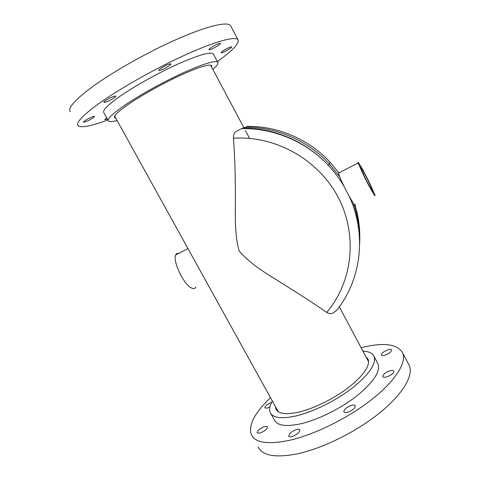 <?xml version="1.0" encoding="UTF-8"?>
<svg xmlns="http://www.w3.org/2000/svg" width="480" height="480" viewBox="0 0 480 480"><rect width="100%" height="100%" fill="white"/><g stroke="black" fill="none" stroke-linecap="round" stroke-linejoin="round"><path stroke-width="0.72" d="M114.702 116.214L278.268 411.732M242.784 128.088C274.494 127.896 306.648 141.87 328.578 165.594C306.492 141.828 273.828 127.944 241.626 128.604L245.466 127.212C276.492 127.02 307.926 140.676 329.364 163.872L339.72 176.754M353.214 202.956C358.05 216.594 360.192 230.484 359.634 244.62M233.538 139.332L233.478 138.24C275.454 135.36 318.57 159.63 338.262 197.448C358.002 235.278 352.56 281.976 326.724 312.402L325.932 311.88C315.15 304.386 303.336 296.646 290.496 288.66C273.69 277.428 253.374 267.558 239.154 251.028C233.4 230.184 235.974 207.564 235.29 186.156C235.236 170.04 234.648 154.428 233.538 139.332M233.478 138.24C233.178 134.838 234.354 132.408 237 130.95L241.626 128.604M349.014 195.924C366.468 232.872 361.656 277.242 338.592 307.866C338.172 309.03 336.612 310.53 333.906 312.366L333.21 312.966C331.038 313.98 328.878 313.794 326.724 312.402M245.472 127.212L248.034 126.372C278.394 126.18 309.144 139.536 330.108 162.228L338.922 172.908L330.108 162.228L328.578 165.594C334.602 172.08 339.81 179.118 344.22 186.714M368.226 180.756C364.08 172.374 359.466 164.436 360.324 167.202L364.77 177.084C369.03 185.694 373.59 193.488 372.714 190.728L368.226 180.756M364.128 176.4C369.936 188.142 376.098 198.666 374.91 194.916L368.814 181.38C363.222 170.082 356.958 159.288 358.11 163.02L364.128 176.4M339.234 172.752C338.616 172.116 338.382 172.236 338.532 173.112C339.024 175.38 340.896 179.874 344.16 186.594C349.854 198.294 356.346 208.572 355.488 204.678M195.816 287.052C194.88 289.008 193.098 289.128 190.458 287.406C182.652 282.648 172.602 260.382 175.728 254.922C176.322 253.614 177.306 253.104 178.692 253.392M211.68 67.23L211.698 65.604C209.262 63.864 199.11 66.978 181.242 74.946C164.16 82.758 143.406 94.224 130.038 103.224C118.428 111.162 113.316 116.034 114.696 117.834L115.86 118.314M229.434 48.96C231.084 47.85 231.846 47.154 231.708 46.86C230.37 46.812 227.598 48.078 223.404 50.664C221.766 51.762 221.022 52.452 221.166 52.734C222.51 52.776 225.264 51.522 229.434 48.96M218.028 45.594C219.786 44.4 220.578 43.632 220.41 43.296C218.892 43.2 215.856 44.562 211.308 47.394C209.574 48.582 208.794 49.338 208.968 49.662C210.492 49.758 213.51 48.402 218.028 45.594M168.768 66.09C170.382 64.968 171.096 64.242 170.904 63.906C169.116 63.798 165.792 65.262 160.932 68.304C159.342 69.414 158.646 70.134 158.844 70.452C160.638 70.554 163.944 69.102 168.768 66.09M114.066 97.914C115.41 96.972 115.992 96.36 115.812 96.084C113.856 96.036 110.424 97.536 105.534 100.578C104.214 101.508 103.65 102.108 103.83 102.378C105.798 102.414 109.212 100.926 114.066 97.914M93.132 117.912L94.644 116.37C92.772 116.406 89.52 117.84 84.9 120.678L83.424 122.196C85.314 122.154 88.548 120.726 93.132 117.912M106.722 117.864L104.7 119.652L107.334 118.974M213.558 54.36L213.282 53.844C210.432 51.594 198.858 54.9 178.56 63.762C159.132 72.486 135.588 85.548 120.636 95.862C107.772 104.904 102.186 110.532 103.884 112.752L108.228 120.576M212.844 69.408C217.014 65.784 218.64 63.384 217.722 62.196C215.016 60.222 203.574 63.738 183.384 72.738C164.052 81.57 140.532 94.584 125.514 104.724C112.584 113.598 106.902 119.028 108.474 121.02C109.47 121.956 112.332 121.776 117.066 120.492M230.94 26.394L230.478 25.512C227.31 21.426 207.762 25.8 178.524 38.538C149.346 51.246 114.03 71.058 92.658 86.604C74.892 99.804 67.446 108.186 70.314 111.75M217.38 61.554C232.824 50.496 239.664 43.194 237.906 39.636C235.062 36.168 215.904 41.172 186.912 54.192C157.974 67.182 122.712 86.85 101.166 101.94C83.232 114.732 75.552 122.646 78.114 125.676C81.366 128.076 91.278 126.156 107.862 119.928M275.388 406.524L275.904 409.002C278.322 414.006 286.254 414.966 299.712 411.888C314.994 408.102 335.052 398.028 349.254 386.946C363.84 375.03 370.134 365.826 368.13 359.34L365.814 356.568M271.752 402.258C267.45 404.028 265.146 405.912 264.834 407.916L267.138 408.174L269.922 407.034M265.044 426.378C260.214 428.178 257.592 430.326 257.172 432.81L259.59 433.194C264.45 431.388 267.09 429.24 267.498 426.75L265.044 426.378M296.994 429.372C291.858 431.214 289.122 433.494 288.786 436.206C289.122 436.872 290.07 437.04 291.612 436.716C296.79 434.862 299.544 432.582 299.88 429.876C299.526 429.198 298.566 429.03 296.994 429.372M351.864 405.288C346.752 407.088 344.076 409.278 343.836 411.864C344.232 412.632 345.354 412.812 347.196 412.41C352.35 410.604 355.044 408.408 355.278 405.822C354.87 405.042 353.73 404.862 351.864 405.288M390.246 370.716C385.476 372.42 382.986 374.388 382.776 376.614C383.172 377.37 384.36 377.502 386.34 377.028C391.146 375.318 393.66 373.344 393.864 371.118C393.45 370.356 392.244 370.218 390.246 370.716M388.26 349.716C383.874 351.336 381.564 353.106 381.33 355.026C381.678 355.68 382.776 355.758 384.624 355.272C389.04 353.646 391.362 351.87 391.596 349.944C391.236 349.29 390.126 349.212 388.26 349.716M270.834 413.562L274.356 419.916C277.14 425.694 286.068 426.96 301.146 423.702C318.408 419.646 341.124 408.3 357.108 395.682C373.494 382.104 380.484 371.568 378.084 364.062L377.448 362.868M272.388 401.112C269.73 405.678 269.01 409.458 270.222 412.458C272.898 418.056 281.754 419.16 296.784 415.77C313.986 411.57 336.726 400.188 352.794 387.654C369.264 374.184 376.362 363.81 374.082 356.532C372.582 353.184 368.856 351.384 362.922 351.138M258.246 447C262.284 455.616 274.998 457.962 296.388 454.038C321.66 448.872 355.674 432.21 379.248 413.244C402.876 394.26 413.604 375.6 409.344 365.646L408.36 363.774M270.51 397.716C254.718 412.686 248.304 424.962 251.268 434.556C255.066 442.746 267.6 444.714 288.864 440.472C314.004 434.94 348.072 418.164 371.844 399.42C395.664 380.646 406.704 362.478 402.702 353.016C397.398 343.842 383.532 342.084 361.104 347.724M359.724 241.224C360.198 229.092 358.638 217.104 355.032 205.266M210.558 65.118L243.906 127.722M245.334 130.404L249.588 138.384M339.33 306.852L368.604 361.806M355.068 205.29C358.428 216.408 359.982 227.676 359.718 239.094M358.11 163.02L338.532 173.112M372.378 190.884L372.714 190.728M175.728 254.922L187.974 248.604M230.478 25.512L237.906 39.636M213.282 53.844L217.722 62.196M114.474 117.438L114.696 117.834M276.444 409.98L275.904 409.002M378.084 364.062L374.082 356.532M409.344 365.646L402.702 353.016"/></g></svg>
